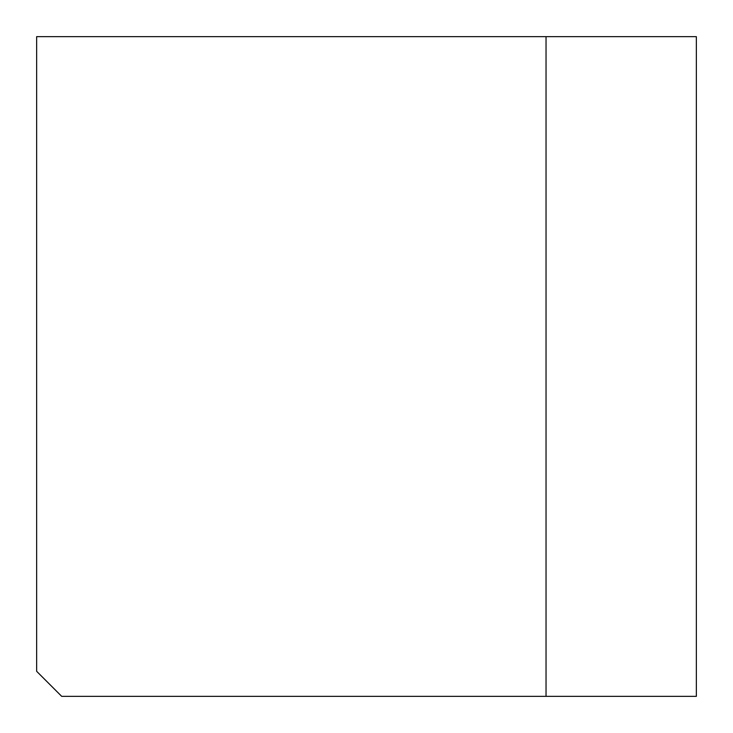 <?xml version="1.0" encoding="UTF-8"?>
<svg xmlns="http://www.w3.org/2000/svg" width="733" height="733" viewBox="0 0 733 733"><rect width="100%" height="100%" fill="white"/><g stroke="black" fill="none" stroke-linecap="round" stroke-linejoin="round"><path stroke-width="1.1" d="M546.039 36.65L696.35 36.65L696.35 696.35L61.7 696.35L36.65 671.3L36.65 36.65L546.039 36.65L546.039 696.35"/></g></svg>
